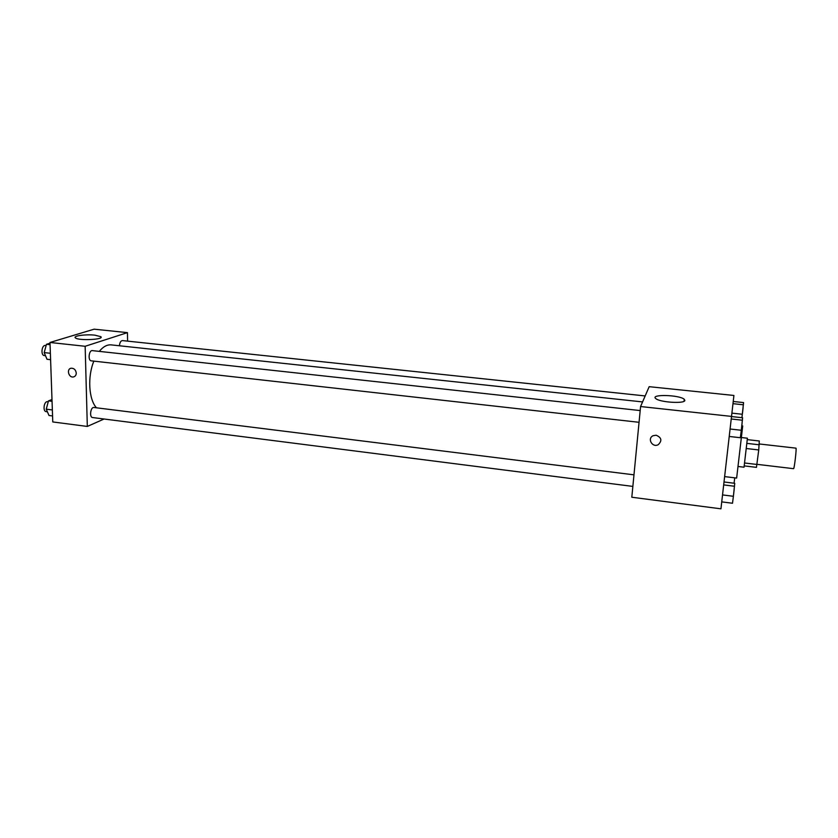 <?xml version="1.0" encoding="UTF-8"?>
<svg xmlns="http://www.w3.org/2000/svg" width="838" height="838" viewBox="0 0 838 838"><rect width="100%" height="100%" fill="white"/><g stroke="black" fill="none" stroke-linecap="round" stroke-linejoin="round"><path stroke-width="1.26" d="M756.965 464.325L793.565 468.683C794.288 469.311 796.802 447.712 795.953 448.152L759.27 443.972M747.36 439.636L759.28 440.987L758.746 449.954L756.452 467.353L744.301 465.897M741.651 437.562L747.412 438.211L744.039 467.206L738.278 466.515M747.014 443.396L759.259 444.789M744.72 463.005L756.944 464.462M746.469 448.529L758.746 449.954M724.734 476.602L736.644 478.069L742.709 425.945L741.829 425.84M640.578 406.535L649.178 386.685L733.92 395.463L720.942 508.823L631.81 497.238L640.578 406.535L731.794 416.434M656.133 435.215C661.591 437.562 662.292 440.715 658.218 444.706C652.32 447.942 646.915 438.442 653.116 435.718L656.133 435.215C661.591 437.551 662.292 440.715 658.218 444.706L658.218 444.706C652.32 447.942 646.915 438.442 653.116 435.718M684.845 400.459C684.698 403.968 659.475 402.313 655.777 398.563C649.796 394.038 679.503 394.803 684.269 399.297L684.845 400.459M96.485 407.813C88.744 399.506 87.372 376.754 93.856 361.115M99.303 351.373C103.126 346.681 107.086 344.523 111.192 344.889L642.578 401.926M645.176 395.934L122.432 340.584C120.756 340.794 119.761 342.522 119.436 345.769M632.858 486.407L92.578 417.544C89.163 417.366 90.588 406.818 93.94 407.488L633.978 474.842M639.059 422.3L91.258 360.832C87.76 360.696 88.891 349.98 92.337 350.619L640.19 410.568M104.08 419.01L87.32 426.437L52.773 421.943L49.997 342.47L85.151 346.283L87.32 426.437M127.596 341.129L127.449 332.634L85.151 346.283M127.449 332.634L94.107 329.177L49.997 342.47M94.851 335.158L100.801 336.666C104.939 339.62 78.238 340.909 75.399 337.861C72.707 335.891 85.874 334.1 94.851 335.158M76.258 373.046C76.206 375.152 75.284 376.451 73.493 376.932C68.685 378.085 66.212 368.93 71.146 368.217C74.037 368.175 75.734 369.778 76.258 373.046C76.206 375.152 75.284 376.451 73.493 376.932L73.493 376.932C68.695 378.085 66.212 368.93 71.146 368.217M50.029 343.213L46.467 344.292L44.194 352.589L47.001 359.272L50.605 359.68M44.194 352.589L50.374 353.28M46.467 344.292L50.081 344.69M45.493 355.689L44.288 355.553C40.58 355.396 41.68 344.816 45.346 345.476L46.121 345.56M51.987 399.537L48.478 400.878L46.247 409.174L49.002 415.491L52.564 415.941M46.247 409.174L52.354 409.95M48.478 400.878L52.05 401.329M47.378 411.783L46.163 411.626C42.549 411.416 43.964 401.004 47.515 401.706L48.237 401.79M733.313 401.507L743.578 402.586L741.923 417.691M732.129 413.155L742.363 414.265M733.093 403.686L743.432 404.785M742.112 416.256L742.206 415.512M742.437 413.605L743.117 407.635M731.773 416.591L742.604 417.764L741.316 430.261L740.352 437.719L729.437 436.493M730.317 429.035L741.316 430.261M731.49 419.021L742.447 420.215M741.441 429.15L742.091 423.431M734.748 477.828L734.057 483.212M724.095 481.986L734.748 483.306L733.397 496.295L732.496 503.25L721.759 501.878M722.576 494.923L733.397 496.295M723.749 484.919L734.538 486.26M733.522 495.185L734.214 489.099M684.269 399.297L684.059 401.266M100.801 336.666L100.822 337.641"/></g></svg>
